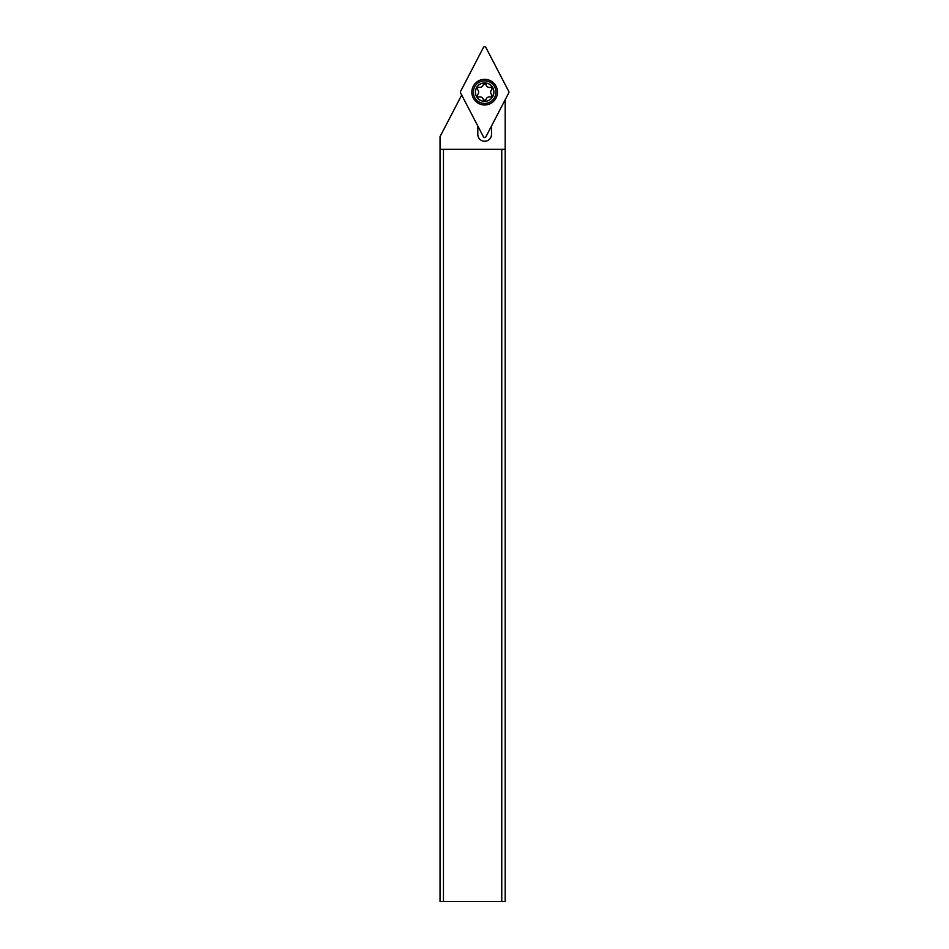 <?xml version="1.0" encoding="UTF-8"?>
<svg xmlns="http://www.w3.org/2000/svg" width="949" height="949" viewBox="0 0 949 949"><rect width="100%" height="100%" fill="white"/><g stroke="black" fill="none" stroke-linecap="round" stroke-linejoin="round"><path stroke-width="1.42" d="M483.444 136.834L460.514 92.777A1.364 1.364 0 0 1 460.514 91.507L483.444 47.45A1.364 1.364 0 0 1 485.876 47.45L508.806 91.507A1.364 1.364 0 0 1 508.806 92.777L485.876 136.834A1.364 1.364 0 0 1 483.444 136.834L460.514 92.777A1.364 1.364 0 0 1 460.514 91.507L483.444 47.45A1.364 1.364 0 0 1 485.876 47.45L508.806 91.507A1.364 1.364 0 0 1 508.806 92.777L485.876 136.834A1.364 1.364 0 0 1 483.444 136.834M484.654 104.959A12.823 12.823 0 0 0 497.478 92.148A12.823 12.823 0 0 0 484.654 79.325A12.823 12.823 0 0 0 471.831 92.148A12.823 12.823 0 0 0 484.654 104.959M501.76 901.55L505.176 901.55L505.176 149.337L440.039 149.337L440.039 901.55L501.76 901.55L501.76 149.337M443.456 149.337L443.456 901.55M477.822 126.027L477.822 134.402A6.833 6.833 0 0 0 484.654 141.247A6.833 6.833 0 0 0 491.499 134.402L491.499 126.027M440.039 149.337L440.039 136.644L461.688 95.042M505.176 99.752L505.176 149.337M473.373 92.148A11.281 11.281 0 0 1 484.654 80.855A11.281 11.281 0 0 1 495.947 92.148A11.281 11.281 0 0 1 484.654 103.429A11.281 11.281 0 0 1 473.373 92.148M475.425 92.148A9.229 9.229 0 0 1 484.654 82.907A9.229 9.229 0 0 1 493.895 92.148A9.229 9.229 0 0 1 484.654 101.377A9.229 9.229 0 0 1 475.425 92.148M490.135 87.32L490.194 87.308A3.452 3.452 0 0 1 486.078 84.935A1.483 1.483 0 0 0 483.243 84.935A3.452 3.452 0 0 1 479.126 87.308A1.483 1.483 0 0 0 477.703 89.764A3.452 3.452 0 0 1 477.703 94.52A1.483 1.483 0 0 0 479.126 96.976A3.452 3.452 0 0 1 483.243 99.348A1.483 1.483 0 0 0 486.078 99.348A3.452 3.452 0 0 1 490.194 96.976A1.483 1.483 0 0 0 491.606 94.52A3.452 3.452 0 0 1 491.606 89.764A1.483 1.483 0 0 0 490.194 87.308L490.633 87.272M483.243 84.935L484.654 83.88L486.078 84.935M477.703 89.764L477.311 88.601M477.311 95.683L477.703 94.52M486.078 99.348L484.654 100.416L483.243 99.348M491.748 94.698L492.009 95.683M490.906 90.855L490.657 92.148M491.997 88.992L491.606 89.764"/></g></svg>
